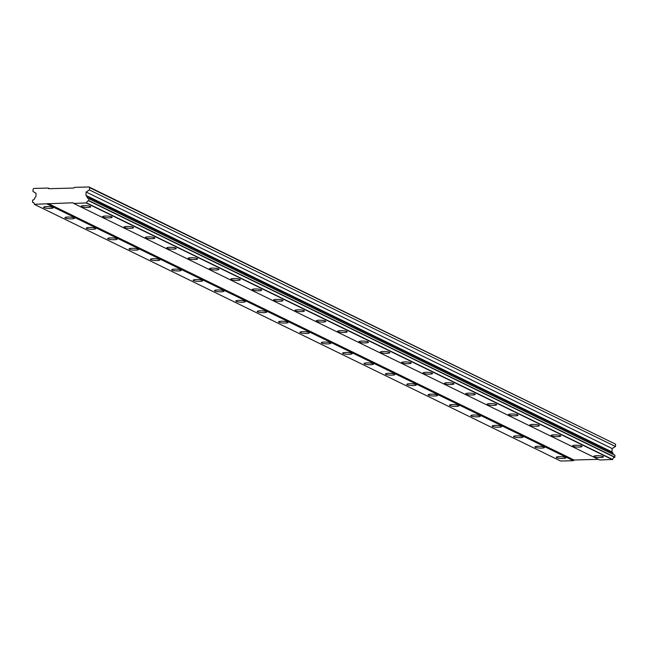 <?xml version="1.0" encoding="UTF-8"?>
<svg xmlns="http://www.w3.org/2000/svg" width="648" height="648" viewBox="0 0 648 648"><rect width="100%" height="100%" fill="white"/><g stroke="black" fill="none" stroke-linecap="round" stroke-linejoin="round"><path stroke-width="0.97" d="M594.289 456.702A4.779 0.883 -176.9 0 0 599.611 457.504A4.779 0.883 -176.9 0 0 603.45 456.848A4.779 0.883 -176.9 0 0 603.069 456.467A4.779 0.883 -176.9 0 0 597.748 455.674A4.779 0.883 -176.9 0 0 593.908 456.33A4.779 0.883 -176.9 0 0 594.289 456.702M81.599 206.655A4.779 0.883 -176.9 0 0 86.921 207.457A4.779 0.883 -176.9 0 0 90.761 206.793A4.779 0.883 -176.9 0 0 90.38 206.42A4.779 0.883 -176.9 0 0 85.058 205.619A4.779 0.883 -176.9 0 0 81.219 206.283A4.779 0.883 -176.9 0 0 81.599 206.655M102.959 217.072A4.779 0.883 -176.9 0 0 108.281 217.874A4.779 0.883 -176.9 0 0 112.128 217.218A4.779 0.883 -176.9 0 0 111.748 216.837A4.779 0.883 -176.9 0 0 106.426 216.043A4.779 0.883 -176.9 0 0 102.578 216.699A4.779 0.883 -176.9 0 0 102.959 217.072M124.327 227.489A4.779 0.883 -176.9 0 0 129.649 228.29A4.779 0.883 -176.9 0 0 133.488 227.634A4.779 0.883 -176.9 0 0 133.107 227.262A4.779 0.883 -176.9 0 0 127.786 226.46A4.779 0.883 -176.9 0 0 123.946 227.116A4.779 0.883 -176.9 0 0 124.327 227.489M145.687 237.913A4.779 0.883 -176.9 0 0 151.008 238.707A4.779 0.883 -176.9 0 0 154.848 238.051A4.779 0.883 -176.9 0 0 154.467 237.678A4.779 0.883 -176.9 0 0 149.145 236.876A4.779 0.883 -176.9 0 0 145.306 237.533A4.779 0.883 -176.9 0 0 145.687 237.913M167.046 248.33A4.779 0.883 -176.9 0 0 172.368 249.132A4.779 0.883 -176.9 0 0 176.216 248.468A4.779 0.883 -176.9 0 0 175.835 248.095A4.779 0.883 -176.9 0 0 170.513 247.293A4.779 0.883 -176.9 0 0 166.666 247.957A4.779 0.883 -176.9 0 0 167.046 248.33M188.414 258.746A4.779 0.883 -176.9 0 0 193.736 259.548A4.779 0.883 -176.9 0 0 197.575 258.892A4.779 0.883 -176.9 0 0 197.195 258.512A4.779 0.883 -176.9 0 0 191.873 257.718A4.779 0.883 -176.9 0 0 188.033 258.374A4.779 0.883 -176.9 0 0 188.414 258.746M209.774 269.163A4.779 0.883 -176.9 0 0 215.096 269.965A4.779 0.883 -176.9 0 0 218.935 269.309A4.779 0.883 -176.9 0 0 218.554 268.936A4.779 0.883 -176.9 0 0 213.233 268.134A4.779 0.883 -176.9 0 0 209.393 268.79A4.779 0.883 -176.9 0 0 209.774 269.163M231.134 279.588A4.779 0.883 -176.9 0 0 236.455 280.382A4.779 0.883 -176.9 0 0 240.295 279.725A4.779 0.883 -176.9 0 0 239.914 279.353A4.779 0.883 -176.9 0 0 234.592 278.551A4.779 0.883 -176.9 0 0 230.753 279.207A4.779 0.883 -176.9 0 0 231.134 279.588M252.493 290.004A4.779 0.883 -176.9 0 0 257.815 290.806A4.779 0.883 -176.9 0 0 261.662 290.142A4.779 0.883 -176.9 0 0 261.282 289.769A4.779 0.883 -176.9 0 0 255.96 288.968A4.779 0.883 -176.9 0 0 252.113 289.632A4.779 0.883 -176.9 0 0 252.493 290.004M273.861 300.421A4.779 0.883 -176.9 0 0 279.183 301.223A4.779 0.883 -176.9 0 0 283.022 300.567A4.779 0.883 -176.9 0 0 282.641 300.186A4.779 0.883 -176.9 0 0 277.32 299.392A4.779 0.883 -176.9 0 0 273.48 300.048A4.779 0.883 -176.9 0 0 273.861 300.421M295.221 310.838A4.779 0.883 -176.9 0 0 300.542 311.639A4.779 0.883 -176.9 0 0 304.382 310.983A4.779 0.883 -176.9 0 0 304.001 310.611A4.779 0.883 -176.9 0 0 298.679 309.809A4.779 0.883 -176.9 0 0 294.84 310.465A4.779 0.883 -176.9 0 0 295.221 310.838M316.58 321.262A4.779 0.883 -176.9 0 0 321.902 322.056A4.779 0.883 -176.9 0 0 325.75 321.4A4.779 0.883 -176.9 0 0 325.369 321.027A4.779 0.883 -176.9 0 0 320.047 320.225A4.779 0.883 -176.9 0 0 316.2 320.882A4.779 0.883 -176.9 0 0 316.58 321.262M337.948 331.679A4.779 0.883 -176.9 0 0 343.27 332.481A4.779 0.883 -176.9 0 0 347.109 331.817A4.779 0.883 -176.9 0 0 346.729 331.444A4.779 0.883 -176.9 0 0 341.407 330.642A4.779 0.883 -176.9 0 0 337.567 331.306A4.779 0.883 -176.9 0 0 337.948 331.679M359.308 342.095A4.779 0.883 -176.9 0 0 364.63 342.897A4.779 0.883 -176.9 0 0 368.469 342.241A4.779 0.883 -176.9 0 0 368.088 341.861A4.779 0.883 -176.9 0 0 362.767 341.067A4.779 0.883 -176.9 0 0 358.927 341.723A4.779 0.883 -176.9 0 0 359.308 342.095M380.668 352.512A4.779 0.883 -176.9 0 0 385.989 353.314A4.779 0.883 -176.9 0 0 389.829 352.658A4.779 0.883 -176.9 0 0 389.448 352.285A4.779 0.883 -176.9 0 0 384.126 351.483A4.779 0.883 -176.9 0 0 380.287 352.139A4.779 0.883 -176.9 0 0 380.668 352.512M402.027 362.937A4.779 0.883 -176.9 0 0 407.349 363.731A4.779 0.883 -176.9 0 0 411.197 363.074A4.779 0.883 -176.9 0 0 410.816 362.702A4.779 0.883 -176.9 0 0 405.494 361.9A4.779 0.883 -176.9 0 0 401.647 362.556A4.779 0.883 -176.9 0 0 402.027 362.937M423.395 373.353A4.779 0.883 -176.9 0 0 428.717 374.155A4.779 0.883 -176.9 0 0 432.556 373.491A4.779 0.883 -176.9 0 0 432.175 373.118A4.779 0.883 -176.9 0 0 426.854 372.317A4.779 0.883 -176.9 0 0 423.014 372.981A4.779 0.883 -176.9 0 0 423.395 373.353M444.755 383.77A4.779 0.883 -176.9 0 0 450.077 384.572A4.779 0.883 -176.9 0 0 453.916 383.916A4.779 0.883 -176.9 0 0 453.535 383.535A4.779 0.883 -176.9 0 0 448.214 382.741A4.779 0.883 -176.9 0 0 444.374 383.397A4.779 0.883 -176.9 0 0 444.755 383.77M466.115 394.187A4.779 0.883 -176.9 0 0 471.436 394.988A4.779 0.883 -176.9 0 0 475.284 394.332A4.779 0.883 -176.9 0 0 474.903 393.96A4.779 0.883 -176.9 0 0 469.581 393.158A4.779 0.883 -176.9 0 0 465.734 393.814A4.779 0.883 -176.9 0 0 466.115 394.187M487.482 404.611A4.779 0.883 -176.9 0 0 492.804 405.405A4.779 0.883 -176.9 0 0 496.643 404.749A4.779 0.883 -176.9 0 0 496.263 404.376A4.779 0.883 -176.9 0 0 490.941 403.574A4.779 0.883 -176.9 0 0 487.102 404.231A4.779 0.883 -176.9 0 0 487.482 404.611M508.842 415.028A4.779 0.883 -176.9 0 0 514.164 415.83A4.779 0.883 -176.9 0 0 518.003 415.174A4.779 0.883 -176.9 0 0 517.622 414.793A4.779 0.883 -176.9 0 0 512.301 413.991A4.779 0.883 -176.9 0 0 508.461 414.655A4.779 0.883 -176.9 0 0 508.842 415.028M530.202 425.444A4.779 0.883 -176.9 0 0 535.523 426.246A4.779 0.883 -176.9 0 0 539.363 425.59A4.779 0.883 -176.9 0 0 538.982 425.21A4.779 0.883 -176.9 0 0 533.66 424.416A4.779 0.883 -176.9 0 0 529.821 425.072A4.779 0.883 -176.9 0 0 530.202 425.444M551.561 435.869A4.779 0.883 -176.9 0 0 556.883 436.663A4.779 0.883 -176.9 0 0 560.731 436.007A4.779 0.883 -176.9 0 0 560.35 435.634A4.779 0.883 -176.9 0 0 555.028 434.832A4.779 0.883 -176.9 0 0 551.181 435.488A4.779 0.883 -176.9 0 0 551.561 435.869M572.929 446.286A4.779 0.883 -176.9 0 0 578.251 447.08A4.779 0.883 -176.9 0 0 582.09 446.423A4.779 0.883 -176.9 0 0 581.71 446.051A4.779 0.883 -176.9 0 0 576.388 445.249A4.779 0.883 -176.9 0 0 572.549 445.905A4.779 0.883 -176.9 0 0 572.929 446.286M556.648 457.707A4.779 0.883 -176.9 0 0 561.97 458.5A4.779 0.883 -176.9 0 0 565.817 457.844A4.779 0.883 -176.9 0 0 565.429 457.472A4.779 0.883 -176.9 0 0 560.107 456.67A4.779 0.883 -176.9 0 0 556.268 457.326A4.779 0.883 -176.9 0 0 556.648 457.707M43.959 207.652A4.779 0.883 -176.9 0 0 49.28 208.454A4.779 0.883 -176.9 0 0 53.128 207.797A4.779 0.883 -176.9 0 0 52.747 207.425A4.779 0.883 -176.9 0 0 47.425 206.623A4.779 0.883 -176.9 0 0 43.578 207.279A4.779 0.883 -176.9 0 0 43.959 207.652M65.327 218.076A4.779 0.883 -176.9 0 0 70.648 218.87A4.779 0.883 -176.9 0 0 74.488 218.214A4.779 0.883 -176.9 0 0 74.107 217.841A4.779 0.883 -176.9 0 0 68.785 217.04A4.779 0.883 -176.9 0 0 64.946 217.696A4.779 0.883 -176.9 0 0 65.327 218.076M86.686 228.493A4.779 0.883 -176.9 0 0 92.008 229.295A4.779 0.883 -176.9 0 0 95.847 228.631A4.779 0.883 -176.9 0 0 95.467 228.258A4.779 0.883 -176.9 0 0 90.145 227.456A4.779 0.883 -176.9 0 0 86.306 228.12A4.779 0.883 -176.9 0 0 86.686 228.493M108.046 238.91A4.779 0.883 -176.9 0 0 113.368 239.711A4.779 0.883 -176.9 0 0 117.215 239.055A4.779 0.883 -176.9 0 0 116.834 238.675A4.779 0.883 -176.9 0 0 111.513 237.881A4.779 0.883 -176.9 0 0 107.665 238.537A4.779 0.883 -176.9 0 0 108.046 238.91M129.414 249.326A4.779 0.883 -176.9 0 0 134.735 250.128A4.779 0.883 -176.9 0 0 138.575 249.472A4.779 0.883 -176.9 0 0 138.194 249.099A4.779 0.883 -176.9 0 0 132.872 248.297A4.779 0.883 -176.9 0 0 129.033 248.954A4.779 0.883 -176.9 0 0 129.414 249.326M150.773 259.751A4.779 0.883 -176.9 0 0 156.095 260.545A4.779 0.883 -176.9 0 0 159.935 259.889A4.779 0.883 -176.9 0 0 159.554 259.516A4.779 0.883 -176.9 0 0 154.232 258.714A4.779 0.883 -176.9 0 0 150.393 259.37A4.779 0.883 -176.9 0 0 150.773 259.751M172.133 270.167A4.779 0.883 -176.9 0 0 177.455 270.969A4.779 0.883 -176.9 0 0 181.294 270.305A4.779 0.883 -176.9 0 0 180.913 269.933A4.779 0.883 -176.9 0 0 175.592 269.131A4.779 0.883 -176.9 0 0 171.752 269.795A4.779 0.883 -176.9 0 0 172.133 270.167M193.493 280.584A4.779 0.883 -176.9 0 0 198.815 281.386A4.779 0.883 -176.9 0 0 202.662 280.73A4.779 0.883 -176.9 0 0 202.281 280.349A4.779 0.883 -176.9 0 0 196.96 279.555A4.779 0.883 -176.9 0 0 193.112 280.211A4.779 0.883 -176.9 0 0 193.493 280.584M214.861 291.001A4.779 0.883 -176.9 0 0 220.182 291.803A4.779 0.883 -176.9 0 0 224.022 291.146A4.779 0.883 -176.9 0 0 223.641 290.774A4.779 0.883 -176.9 0 0 218.319 289.972A4.779 0.883 -176.9 0 0 214.48 290.628A4.779 0.883 -176.9 0 0 214.861 291.001M236.22 301.425A4.779 0.883 -176.9 0 0 241.542 302.219A4.779 0.883 -176.9 0 0 245.381 301.563A4.779 0.883 -176.9 0 0 245.001 301.19A4.779 0.883 -176.9 0 0 239.679 300.389A4.779 0.883 -176.9 0 0 235.84 301.045A4.779 0.883 -176.9 0 0 236.22 301.425M257.58 311.842A4.779 0.883 -176.9 0 0 262.902 312.644A4.779 0.883 -176.9 0 0 266.749 311.98A4.779 0.883 -176.9 0 0 266.369 311.607A4.779 0.883 -176.9 0 0 261.047 310.805A4.779 0.883 -176.9 0 0 257.199 311.469A4.779 0.883 -176.9 0 0 257.58 311.842M278.948 322.259A4.779 0.883 -176.9 0 0 284.269 323.06A4.779 0.883 -176.9 0 0 288.109 322.404A4.779 0.883 -176.9 0 0 287.728 322.024A4.779 0.883 -176.9 0 0 282.406 321.23A4.779 0.883 -176.9 0 0 278.559 321.886A4.779 0.883 -176.9 0 0 278.948 322.259M300.308 332.683A4.779 0.883 -176.9 0 0 305.629 333.477A4.779 0.883 -176.9 0 0 309.469 332.821A4.779 0.883 -176.9 0 0 309.088 332.448A4.779 0.883 -176.9 0 0 303.766 331.646A4.779 0.883 -176.9 0 0 299.927 332.303A4.779 0.883 -176.9 0 0 300.308 332.683M321.667 343.1A4.779 0.883 -176.9 0 0 326.989 343.894A4.779 0.883 -176.9 0 0 330.828 343.238A4.779 0.883 -176.9 0 0 330.448 342.865A4.779 0.883 -176.9 0 0 325.126 342.063A4.779 0.883 -176.9 0 0 321.286 342.719A4.779 0.883 -176.9 0 0 321.667 343.1M343.027 353.516A4.779 0.883 -176.9 0 0 348.349 354.318A4.779 0.883 -176.9 0 0 352.196 353.662A4.779 0.883 -176.9 0 0 351.815 353.281A4.779 0.883 -176.9 0 0 346.494 352.48A4.779 0.883 -176.9 0 0 342.646 353.144A4.779 0.883 -176.9 0 0 343.027 353.516M364.395 363.933A4.779 0.883 -176.9 0 0 369.716 364.735A4.779 0.883 -176.9 0 0 373.556 364.079A4.779 0.883 -176.9 0 0 373.175 363.698A4.779 0.883 -176.9 0 0 367.853 362.904A4.779 0.883 -176.9 0 0 364.014 363.56A4.779 0.883 -176.9 0 0 364.395 363.933M385.754 374.358A4.779 0.883 -176.9 0 0 391.076 375.151A4.779 0.883 -176.9 0 0 394.916 374.495A4.779 0.883 -176.9 0 0 394.535 374.123A4.779 0.883 -176.9 0 0 389.213 373.321A4.779 0.883 -176.9 0 0 385.374 373.977A4.779 0.883 -176.9 0 0 385.754 374.358M407.114 384.774A4.779 0.883 -176.9 0 0 412.436 385.568A4.779 0.883 -176.9 0 0 416.283 384.912A4.779 0.883 -176.9 0 0 415.895 384.539A4.779 0.883 -176.9 0 0 410.573 383.738A4.779 0.883 -176.9 0 0 406.733 384.394A4.779 0.883 -176.9 0 0 407.114 384.774M428.482 395.191A4.779 0.883 -176.9 0 0 433.804 395.993A4.779 0.883 -176.9 0 0 437.643 395.337A4.779 0.883 -176.9 0 0 437.262 394.956A4.779 0.883 -176.9 0 0 431.941 394.162A4.779 0.883 -176.9 0 0 428.093 394.818A4.779 0.883 -176.9 0 0 428.482 395.191M449.842 405.608A4.779 0.883 -176.9 0 0 455.163 406.409A4.779 0.883 -176.9 0 0 459.003 405.753A4.779 0.883 -176.9 0 0 458.622 405.373A4.779 0.883 -176.9 0 0 453.3 404.579A4.779 0.883 -176.9 0 0 449.461 405.235A4.779 0.883 -176.9 0 0 449.842 405.608M471.201 416.032A4.779 0.883 -176.9 0 0 476.523 416.826A4.779 0.883 -176.9 0 0 480.362 416.17A4.779 0.883 -176.9 0 0 479.982 415.797A4.779 0.883 -176.9 0 0 474.66 414.995A4.779 0.883 -176.9 0 0 470.821 415.651A4.779 0.883 -176.9 0 0 471.201 416.032M492.561 426.449A4.779 0.883 -176.9 0 0 497.883 427.251A4.779 0.883 -176.9 0 0 501.73 426.587A4.779 0.883 -176.9 0 0 501.35 426.214A4.779 0.883 -176.9 0 0 496.028 425.412A4.779 0.883 -176.9 0 0 492.18 426.068A4.779 0.883 -176.9 0 0 492.561 426.449M513.929 436.865A4.779 0.883 -176.9 0 0 519.25 437.667A4.779 0.883 -176.9 0 0 523.09 437.011A4.779 0.883 -176.9 0 0 522.709 436.63A4.779 0.883 -176.9 0 0 517.388 435.837A4.779 0.883 -176.9 0 0 513.548 436.493A4.779 0.883 -176.9 0 0 513.929 436.865M535.288 447.282A4.779 0.883 -176.9 0 0 540.61 448.084A4.779 0.883 -176.9 0 0 544.45 447.428A4.779 0.883 -176.9 0 0 544.069 447.055A4.779 0.883 -176.9 0 0 538.747 446.253A4.779 0.883 -176.9 0 0 534.908 446.909A4.779 0.883 -176.9 0 0 535.288 447.282M48.195 188.05L33.769 188.438L33.105 189.119L32.975 191.444L36.069 193.339L35.883 196.717L34.749 197.891A2.252 2.025 116 0 1 32.619 200.102L32.554 202.265A2.252 2.025 116 0 1 34.401 204.306L73.078 202.775L73.67 203.432L86.613 202.913A2.252 2.025 116 0 1 88.687 200.767L88.857 198.604A2.252 2.025 116 0 1 86.954 196.506L85.949 195.388L86.127 192.002L89.432 189.945L89.562 187.62L88.97 186.964L74.544 187.353L73.88 188.042L48.786 188.706L48.195 188.05L49.499 188.69M88.857 198.604L614.895 455.163L614.725 457.326A2.252 2.025 116 0 0 612.652 459.473L599.708 459.991L73.67 203.432M34.555 204.468L560.593 461.036L573.367 460.696L574.023 460.007L598.412 459.359M88.97 186.964L615.6 444.18L615.47 446.504L89.432 189.945M613.429 454.45A2.252 2.025 116 0 1 613 453.065L611.987 451.948L612.166 448.562L615.47 446.504M88.962 198.717L615.001 455.277M614.895 457.156L88.857 200.597M612.652 459.473L86.613 202.913M88.687 200.767L614.725 457.326M86.443 203.091L612.481 459.651M574.023 460.007L47.984 203.448M47.32 204.136L573.367 460.696M33.931 202.937L32.554 202.265M89.562 187.62L615.6 444.18M612.166 448.562L86.127 192.002M611.987 451.948L85.949 195.388M613 453.065L86.954 196.506"/></g></svg>
